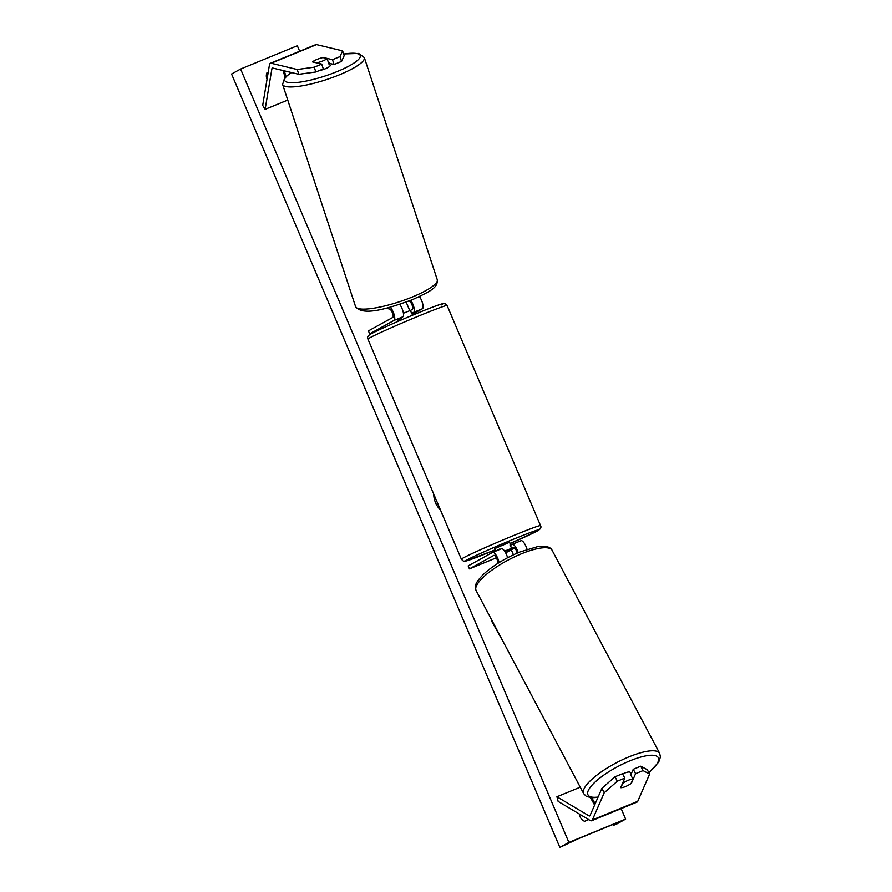 <?xml version="1.0" encoding="UTF-8"?>
<svg xmlns="http://www.w3.org/2000/svg" width="892" height="892" viewBox="0 0 892 892"><rect width="100%" height="100%" fill="white"/><g stroke="black" fill="none" stroke-linecap="round" stroke-linejoin="round"><path stroke-width="1.34" d="M510.179 545.458L512.131 544.376A7.76 2.464 67.7 0 1 512.209 544.343A7.76 2.464 67.7 0 1 518.185 552.683M512.298 544.31L520.917 540.764A7.76 2.464 67.7 0 1 521.006 540.73A7.76 2.464 67.7 0 1 527.06 549.327M504.604 551.122L511.428 548.402L504.917 551.602L513.391 547.353A4.527 1.438 67.7 0 1 513.435 547.331A4.527 1.438 67.7 0 1 517.17 553.118M507.593 557.734A7.76 2.464 -112.3 0 0 501.438 548.77L492.64 552.382A7.76 2.464 67.7 0 0 492.562 552.416L468.166 565.896L469.426 568.873L493.822 555.393A4.527 1.438 67.7 0 1 493.867 555.37A4.527 1.438 67.7 0 1 496.643 558.392A4.527 1.438 67.7 0 1 497.625 563.398L497.558 563.566M492.64 552.382A7.76 2.464 67.7 0 1 496.164 555.27A7.76 2.464 67.7 0 1 499.085 562.596M496.353 557.812L469.426 568.873M505.652 552.873L514.651 547.911M501.438 548.77A7.76 2.464 -112.3 0 0 501.349 548.803L492.73 552.349M615.001 776.787L617.32 781.18L604.23 792.732L601.899 788.338L615.001 776.787L622.471 773.721L624.801 778.114L620.642 787.658A8.084 2.252 152.1 0 0 625.548 786.543A8.084 2.252 152.1 0 0 631.413 783.232L635.583 773.687L643.054 770.61L640.735 766.217L633.253 769.294L635.583 773.687M601.899 788.338L590.036 815.544A5.174 1.639 67.7 0 1 589.735 815.912A5.174 1.639 67.7 0 1 589.679 815.935A5.174 1.639 67.7 0 1 588.932 815.801L556.92 796.757L558.147 801.406L590.158 820.462A10.347 3.278 67.7 0 0 591.641 820.729A10.347 3.278 67.7 0 0 591.753 820.673A10.347 3.278 67.7 0 0 592.366 819.938L604.23 792.732M630.767 774.992L633.253 769.294M640.735 766.217L647.28 769.696L649.61 774.089L637.747 801.295A10.347 3.278 67.7 0 1 637.133 802.031A10.347 3.278 67.7 0 1 637.022 802.086A10.347 3.278 67.7 0 1 636.91 802.12M580.246 787.179L556.92 796.757M624.801 778.114L617.32 781.18M649.61 774.089L643.054 770.61M321.722 64.112L314.252 67.179L297.226 69.498L298.809 74.292L315.824 71.984L323.305 68.918L321.722 64.112L312.579 61.916A8.084 1.706 161.8 0 1 316.916 59.452A8.084 1.706 161.8 0 1 323.361 57.489L332.504 59.686L339.986 56.609L341.558 61.414L344.189 55.65L342.606 50.855L316.548 44.6A10.347 3.278 -112.3 0 0 315.768 44.633A10.347 3.278 -112.3 0 0 315.668 44.689M298.809 74.292L272.751 68.048A5.174 1.639 -112.3 0 0 272.361 68.06A5.174 1.639 -112.3 0 0 272.305 68.093A5.174 1.639 -112.3 0 0 271.882 68.874L265.136 109.337L262.694 105.367L269.44 64.904A10.347 3.278 -112.3 0 1 270.287 63.332A10.347 3.278 -112.3 0 1 270.387 63.276A10.347 3.278 -112.3 0 1 271.168 63.243L297.226 69.498M341.558 61.414L334.076 64.492L332.504 59.686M328.613 63.176L334.076 64.492M287.748 100.049L265.136 109.337M315.824 71.984L314.252 67.179M342.606 50.855L339.986 56.609M412.806 314.073L422.44 308.755A7.76 2.464 -112.3 0 0 422.73 303.871A7.76 2.464 -112.3 0 0 419.463 296.568M422.44 308.755L413.643 312.367A7.76 2.464 -112.3 0 0 413.966 307.584A7.76 2.464 -112.3 0 0 410.788 300.336M410.432 310.472L412.383 309.39A4.527 1.438 -112.3 0 0 412.104 305.075A4.527 1.438 -112.3 0 0 409.238 301.028L409.116 300.994M376.569 331.055L369.689 333.887L368.418 330.91L392.815 317.429A4.527 1.438 -112.3 0 0 392.525 313.114A4.527 1.438 -112.3 0 0 389.67 309.067L386.113 308.208M369.689 333.887L394.074 320.406A7.76 2.464 -112.3 0 0 394.152 314.709A7.76 2.464 -112.3 0 0 390.239 307.16M413.643 312.367L411.691 313.449M398.334 319.336L402.872 316.794L394.074 320.406M399.705 304.339A7.76 2.464 67.7 0 1 403.117 311.732A7.76 2.464 67.7 0 1 402.872 316.794M499.866 549.416L495.796 550.955L494.781 548.58L509.667 542.258L511.428 548.402M510.001 545.057L510.681 544.633M495.796 550.955L499.698 549.026M413.174 314.943L412.695 313.817L411.926 314.006L410.409 310.438L403.429 313.226M401.456 317.574L401.723 318.199L397.821 320.128L398.3 321.265M622.627 774A8.084 2.252 -27.9 0 1 624.5 773.141A8.084 2.252 -27.9 0 1 630.276 772.494L631.447 774.691M632.963 779.14L631.079 783.488A8.084 2.252 -27.9 0 1 625.548 786.543A8.084 2.252 -27.9 0 1 620.865 787.681L622.761 783.332A8.084 2.252 -27.9 0 1 628.28 780.277A8.084 2.252 -27.9 0 1 632.963 779.14L630.354 774.2A8.084 2.252 -27.9 0 1 631.045 774.345M433.735 494.123A21.809 20.672 61.1 0 0 435.541 502.731A21.809 20.672 61.1 0 0 440.503 510.057M625.615 819.101L568.884 842.405L559.853 847.4L578.016 838.814L614.32 823.896L617.844 822.602L613.518 825.278L616.573 824.096L625.615 819.101L621.155 808.598M568.884 842.405L240.606 69.03L297.326 45.726L299.679 51.245M406.161 302.109L409.785 310.661M511.283 549.762L513.424 554.813M579.477 814.106A8.084 7.66 61.1 0 0 584.572 821.298L588.709 819.592M267.043 79.254A8.084 7.66 -118.9 0 1 266.898 72.899L268.191 72.364M266.831 73.077L268.169 72.531M240.606 69.03L231.574 74.014L559.853 847.4M319.08 70.658A8.084 1.706 -18.2 0 0 325.48 68.695A8.084 1.706 -18.2 0 0 330.163 65.462L329.371 63.053M316.961 62.964L316.894 62.763A8.084 1.706 -18.2 0 0 322.915 60.89A8.084 1.706 -18.2 0 0 327.108 58.571L322.949 57.579A8.084 1.706 -18.2 0 0 316.916 59.452A8.084 1.706 -18.2 0 0 312.735 61.771L312.802 61.972M316.894 62.763L312.735 61.771M327.108 58.571L328.88 63.979A8.084 1.706 -18.2 0 0 329.36 63.354M594.618 805.03L590.482 797.649M503.757 642.764L491.525 620.921L491.771 620.13M595.165 803.781L591.797 797.771M283.065 70.524L285.117 77.258M344.725 273.565L346.486 278.928M284.269 70.814L285.975 76.422M590.147 815.31L588.932 815.801M637.747 801.295L592.366 819.938M316.548 44.6L271.168 63.243M273.476 68.216L271.882 68.874M510.191 543.507A39.772 1.383 157 0 0 537.118 531.086A39.772 1.383 157 0 0 513.335 539.281A39.772 1.383 157 0 0 467.341 559.752A39.772 1.383 157 0 0 495.316 549.818L465.724 561.124L463.316 561.068L461.376 559.251A43.006 1.494 -23 0 1 463.238 557.935A43.006 1.494 -23 0 1 506.756 538.378A43.006 1.494 -23 0 1 540.552 525.644L447.115 305.521A43.006 1.494 157 0 0 413.319 318.266A43.006 1.494 157 0 0 369.812 337.823A43.006 1.494 157 0 0 367.939 339.127L461.376 559.251M371.384 333.686A39.772 1.383 -23 0 1 417.378 313.215A39.772 1.383 -23 0 1 441.15 305.019M648.807 772.583A39.772 11.094 152.1 0 0 656.98 756.327A39.772 11.094 152.1 0 0 629.852 760.876A39.772 11.094 152.1 0 0 591.719 785.495A39.772 11.094 152.1 0 0 598.097 797.047M628.938 756.873A43.006 11.986 -27.9 0 1 659.69 753.406L552.137 550.342A43.006 11.986 152.1 0 0 521.385 553.821A43.006 11.986 152.1 0 0 476.127 590.604L583.68 793.657A43.006 11.986 -27.9 0 1 628.938 756.873M613.217 824.353L613.584 825.223M343.654 54.044A39.772 8.418 161.8 0 1 360.178 57.066A39.772 8.418 161.8 0 1 337.232 71.516A39.772 8.418 161.8 0 1 293 82.733A39.772 8.418 161.8 0 1 291.517 72.553M282.608 84.394A43.006 9.11 -18.2 0 0 339.417 74.805A43.006 9.11 -18.2 0 0 364.326 57.567L437.27 279.742A43.006 9.11 161.8 0 1 412.372 296.98A43.006 9.11 161.8 0 1 355.562 306.569L282.608 84.394L284.715 77.682L291.294 72.497M512.209 544.343L521.006 540.73M637.022 802.086L591.641 820.729M315.768 44.633L270.387 63.276M510.202 543.507L537.419 530.941C540.563 529.157 541.6 527.384 540.552 525.644M367.939 339.127C366.891 337.377 367.939 335.615 371.083 333.831C381.196 328.256 420.533 311.498 436.255 305.778C448.263 301.797 441.886 304.016 445.175 303.704L447.115 305.521M648.908 772.762L658.731 762.069L660.426 757.007L659.69 753.406M476.127 590.604C475.124 587.159 473.028 584.015 485.694 572.274C495.082 564.391 506.388 557.656 519.612 552.081L537.553 546.662L544.365 546.261C548.491 546.707 551.089 548.067 552.137 550.342M597.952 797.392L591.452 797.749L586.267 796.311L583.68 793.657M613.518 825.278L613.139 824.375M437.27 279.742C437.794 287.625 431.505 290.837 412.394 299.69C391.075 307.439 362.955 317.106 355.562 306.569M343.621 53.933L358.707 53.42L364.326 57.567"/></g></svg>
